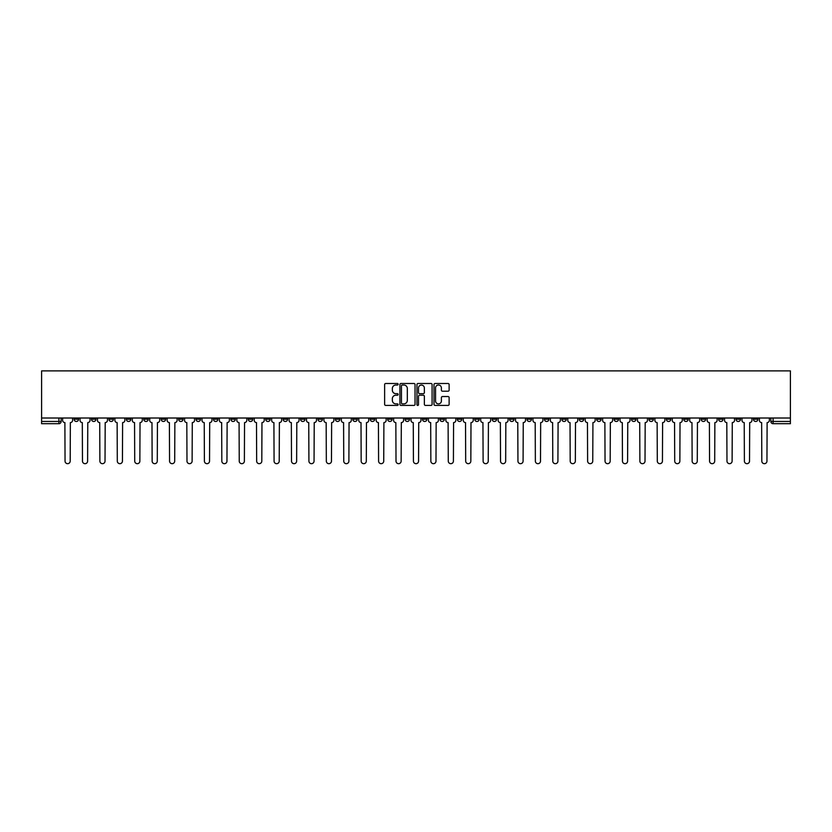 <?xml version="1.0" encoding="UTF-8"?>
<svg xmlns="http://www.w3.org/2000/svg" width="832" height="832" viewBox="0 0 832 832"><rect width="100%" height="100%" fill="white"/><g stroke="black" fill="none" stroke-linecap="round" stroke-linejoin="round"><path stroke-width="1.25" d="M398.133 384.259A0.77 0.77 0 0 0 397.363 383.49L385.726 383.49A1.092 1.092 0 0 0 384.623 384.582L384.623 404.31A1.092 1.092 0 0 0 385.726 405.413L397.363 405.413A0.77 0.77 0 0 0 398.133 404.643A0.77 0.77 0 0 0 397.363 403.874L395.866 403.874A3.505 3.505 0 0 1 392.35 400.369L392.35 398.726A3.505 3.505 0 0 1 395.866 395.221L397.363 395.221A0.77 0.77 0 0 0 398.133 394.451A0.77 0.77 0 0 0 397.363 393.682L395.866 393.682A3.505 3.505 0 0 1 392.35 390.177L392.35 388.534A3.505 3.505 0 0 1 395.866 385.018L397.363 385.018A0.77 0.77 0 0 0 398.133 384.259M648.929 418.007L648.929 419.234L653.39 419.234A2.236 2.236 0 0 1 651.154 421.47A2.236 2.236 0 0 1 648.929 419.234L648.929 418.007M544.409 418.007L544.409 419.234L548.881 419.234A2.236 2.236 0 0 1 546.645 421.47A2.236 2.236 0 0 1 544.409 419.234L544.409 418.007M526.989 418.007L526.989 419.234L531.461 419.234A2.236 2.236 0 0 1 529.225 421.47A2.236 2.236 0 0 1 526.989 419.234L526.989 418.007M422.479 418.007L422.479 419.234L426.941 419.234A2.236 2.236 0 0 1 424.705 421.47A2.236 2.236 0 0 1 422.479 419.234L422.479 418.007M405.059 418.007L405.059 419.234L409.521 419.234A2.236 2.236 0 0 1 407.295 421.47A2.236 2.236 0 0 1 405.059 419.234L405.059 418.007M387.639 418.007L387.639 419.234L392.101 419.234A2.236 2.236 0 0 1 389.875 421.47A2.236 2.236 0 0 1 387.639 419.234L387.639 418.007M352.799 418.007L352.799 419.234L357.271 419.234A2.236 2.236 0 0 1 355.035 421.47A2.236 2.236 0 0 1 352.799 419.234L352.799 418.007M317.959 419.234L317.959 418.007L317.959 419.234A2.236 2.236 0 0 0 320.195 421.47A2.236 2.236 0 0 1 317.959 419.234L322.431 419.234A2.236 2.236 0 0 1 320.195 421.47A2.236 2.236 0 0 0 322.431 419.234L322.431 418.007L322.431 419.234M300.539 419.234L300.539 418.007L300.539 419.234A2.236 2.236 0 0 0 302.775 421.47A2.236 2.236 0 0 1 300.539 419.234L305.011 419.234A2.236 2.236 0 0 1 302.775 421.47M283.119 419.234L283.119 418.007L283.119 419.234A2.236 2.236 0 0 0 285.355 421.47A2.236 2.236 0 0 1 283.119 419.234L287.591 419.234A2.236 2.236 0 0 1 285.355 421.47A2.236 2.236 0 0 0 287.591 419.234L287.591 418.007L287.591 419.234M265.699 418.007L265.699 419.234L270.171 419.234A2.236 2.236 0 0 1 267.935 421.47A2.236 2.236 0 0 1 265.699 419.234L265.699 418.007M248.29 418.007L248.29 419.234L252.751 419.234A2.236 2.236 0 0 1 250.515 421.47A2.236 2.236 0 0 1 248.29 419.234L248.29 418.007M230.87 418.007L230.87 419.234L235.331 419.234A2.236 2.236 0 0 1 233.095 421.47A2.236 2.236 0 0 1 230.87 419.234L230.87 418.007M213.45 419.234L213.45 418.007L213.45 419.234A2.236 2.236 0 0 0 215.675 421.47A2.236 2.236 0 0 1 213.45 419.234L217.911 419.234A2.236 2.236 0 0 1 215.675 421.47M178.61 419.234L178.61 418.007L178.61 419.234A2.236 2.236 0 0 0 180.846 421.47A2.236 2.236 0 0 1 178.61 419.234L183.071 419.234A2.236 2.236 0 0 1 180.846 421.47A2.236 2.236 0 0 0 183.071 419.234L183.071 418.007L183.071 419.234M161.19 419.234L161.19 418.007L161.19 419.234A2.236 2.236 0 0 0 163.426 421.47A2.236 2.236 0 0 1 161.19 419.234L165.651 419.234A2.236 2.236 0 0 1 163.426 421.47A2.236 2.236 0 0 0 165.651 419.234L165.651 418.007L165.651 419.234M143.77 419.234L143.77 418.007L143.77 419.234A2.236 2.236 0 0 0 146.006 421.47A2.236 2.236 0 0 1 143.77 419.234L148.242 419.234A2.236 2.236 0 0 1 146.006 421.47A2.236 2.236 0 0 0 148.242 419.234L148.242 418.007L148.242 419.234M126.35 419.234L126.35 418.007L126.35 419.234A2.236 2.236 0 0 0 128.586 421.47A2.236 2.236 0 0 1 126.35 419.234L130.822 419.234A2.236 2.236 0 0 1 128.586 421.47M108.93 419.234L108.93 418.007L108.93 419.234A2.236 2.236 0 0 0 111.166 421.47A2.236 2.236 0 0 1 108.93 419.234L113.402 419.234A2.236 2.236 0 0 1 111.166 421.47A2.236 2.236 0 0 0 113.402 419.234L113.402 418.007L113.402 419.234M91.51 419.234L91.51 418.007L91.51 419.234A2.236 2.236 0 0 0 93.746 421.47A2.236 2.236 0 0 1 91.51 419.234L95.982 419.234A2.236 2.236 0 0 1 93.746 421.47A2.236 2.236 0 0 0 95.982 419.234L95.982 418.007L95.982 419.234M448.032 391.217A1.092 1.092 0 0 0 449.124 390.125L449.124 384.582A1.092 1.092 0 0 0 448.032 383.49L435.094 383.49A1.092 1.092 0 0 0 434.002 384.582L434.002 404.31A1.092 1.092 0 0 0 435.094 405.413L448.032 405.413A1.092 1.092 0 0 0 449.124 404.31L449.124 397.623A1.092 1.092 0 0 0 448.032 396.531L442.499 396.531A1.092 1.092 0 0 0 441.397 397.623L441.397 400.941A2.933 2.933 0 0 1 438.464 403.874A2.933 2.933 0 0 1 435.542 400.941L435.542 387.951A2.933 2.933 0 0 1 438.464 385.018A2.933 2.933 0 0 1 441.397 387.951L441.397 390.125A1.092 1.092 0 0 0 442.499 391.217L448.032 391.217M790.4 418.007L41.6 418.007L41.6 370.885L790.4 370.885L790.4 423.706L773.094 423.706A2.236 2.236 0 0 1 770.858 421.47L790.4 421.47M415.043 384.582A1.092 1.092 0 0 0 413.941 383.49L401.014 383.49A1.092 1.092 0 0 0 399.911 384.582L399.911 404.31A1.092 1.092 0 0 0 401.014 405.413L413.941 405.413A1.092 1.092 0 0 0 415.043 404.31L415.043 384.582M418.059 383.49L430.986 383.49A1.092 1.092 0 0 1 432.089 384.582L432.089 404.31A1.092 1.092 0 0 1 430.986 405.413L425.454 405.413A1.092 1.092 0 0 1 424.362 404.31L424.362 396.313A1.092 1.092 0 0 0 423.259 395.221L419.588 395.221A1.092 1.092 0 0 0 418.496 396.313L418.496 404.643A0.77 0.77 0 0 1 417.726 405.413A0.77 0.77 0 0 1 416.957 404.643L416.957 384.582A1.092 1.092 0 0 1 418.059 383.49M770.858 418.007L770.858 421.47A2.236 2.236 0 0 0 773.094 423.706L773.094 418.007M61.142 418.007L61.142 421.47L61.142 418.007M58.906 418.007L58.906 423.706L41.6 423.706L41.6 421.47L61.142 421.47A2.236 2.236 0 0 1 58.906 423.706A2.236 2.236 0 0 0 61.142 421.47M41.6 418.007L41.6 421.47M757.91 418.007L757.91 419.234A2.236 2.236 0 0 1 755.674 421.47A2.236 2.236 0 0 1 753.438 419.234L757.91 419.234M753.438 418.007L753.438 419.234M740.49 419.234L740.49 418.007L740.49 419.234A2.236 2.236 0 0 1 738.254 421.47A2.236 2.236 0 0 1 736.018 419.234L740.49 419.234A2.236 2.236 0 0 1 738.254 421.47M736.018 418.007L736.018 419.234M723.07 418.007L723.07 419.234A2.236 2.236 0 0 1 720.834 421.47A2.236 2.236 0 0 1 718.598 419.234A2.236 2.236 0 0 0 720.834 421.47M718.598 418.007L718.598 419.234L723.07 419.234M705.65 418.007L705.65 419.234A2.236 2.236 0 0 1 703.414 421.47A2.236 2.236 0 0 1 701.178 419.234L705.65 419.234A2.236 2.236 0 0 1 703.414 421.47M701.178 418.007L701.178 419.234M688.23 418.007L688.23 419.234A2.236 2.236 0 0 1 685.994 421.47A2.236 2.236 0 0 1 683.758 419.234A2.236 2.236 0 0 0 685.994 421.47M683.758 418.007L683.758 419.234L688.23 419.234M670.81 418.007L670.81 419.234A2.236 2.236 0 0 1 668.574 421.47A2.236 2.236 0 0 1 666.349 419.234L670.81 419.234M666.349 418.007L666.349 419.234M653.39 418.007L653.39 419.234A2.236 2.236 0 0 1 651.154 421.47M635.97 418.007L635.97 419.234A2.236 2.236 0 0 1 633.734 421.47A2.236 2.236 0 0 1 631.509 419.234L635.97 419.234M631.509 418.007L631.509 419.234M618.55 418.007L618.55 419.234A2.236 2.236 0 0 1 616.325 421.47A2.236 2.236 0 0 1 614.089 419.234L618.55 419.234M614.089 418.007L614.089 419.234M601.13 418.007L601.13 419.234A2.236 2.236 0 0 1 598.905 421.47A2.236 2.236 0 0 1 596.669 419.234A2.236 2.236 0 0 0 598.905 421.47M596.669 418.007L596.669 419.234L601.13 419.234M583.71 418.007L583.71 419.234A2.236 2.236 0 0 1 581.485 421.47A2.236 2.236 0 0 1 579.249 419.234L583.71 419.234M579.249 418.007L579.249 419.234M566.301 418.007L566.301 419.234A2.236 2.236 0 0 1 564.065 421.47A2.236 2.236 0 0 1 561.829 419.234L566.301 419.234M561.829 418.007L561.829 419.234M548.881 418.007L548.881 419.234M531.461 418.007L531.461 419.234L531.461 418.007M514.041 418.007L514.041 419.234A2.236 2.236 0 0 1 511.805 421.47A2.236 2.236 0 0 1 509.569 419.234L514.041 419.234M509.569 418.007L509.569 419.234M496.621 418.007L496.621 419.234A2.236 2.236 0 0 1 494.385 421.47A2.236 2.236 0 0 1 492.149 419.234L496.621 419.234M492.149 418.007L492.149 419.234M479.201 418.007L479.201 419.234A2.236 2.236 0 0 1 476.965 421.47A2.236 2.236 0 0 1 474.729 419.234L479.201 419.234M474.729 418.007L474.729 419.234M461.781 418.007L461.781 419.234A2.236 2.236 0 0 1 459.545 421.47A2.236 2.236 0 0 1 457.319 419.234L461.781 419.234M457.319 418.007L457.319 419.234M444.361 418.007L444.361 419.234A2.236 2.236 0 0 1 442.125 421.47A2.236 2.236 0 0 1 439.899 419.234L444.361 419.234M439.899 418.007L439.899 419.234M426.941 418.007L426.941 419.234A2.236 2.236 0 0 1 424.705 421.47M409.521 418.007L409.521 419.234M392.101 419.234L392.101 418.007L392.101 419.234A2.236 2.236 0 0 1 389.875 421.47M374.681 418.007L374.681 419.234A2.236 2.236 0 0 1 372.455 421.47A2.236 2.236 0 0 1 370.219 419.234A2.236 2.236 0 0 0 372.455 421.47A2.236 2.236 0 0 0 374.681 419.234L370.219 419.234L370.219 418.007M357.271 419.234L357.271 418.007L357.271 419.234A2.236 2.236 0 0 1 355.035 421.47M339.851 418.007L339.851 419.234A2.236 2.236 0 0 1 337.615 421.47A2.236 2.236 0 0 1 335.379 419.234A2.236 2.236 0 0 0 337.615 421.47M335.379 418.007L335.379 419.234L339.851 419.234M305.011 418.007L305.011 419.234L305.011 418.007M270.171 419.234L270.171 418.007L270.171 419.234A2.236 2.236 0 0 1 267.935 421.47M252.751 419.234L252.751 418.007L252.751 419.234A2.236 2.236 0 0 1 250.515 421.47M235.331 419.234L235.331 418.007L235.331 419.234A2.236 2.236 0 0 1 233.095 421.47M217.911 418.007L217.911 419.234L217.911 418.007M200.491 419.234L200.491 418.007L200.491 419.234A2.236 2.236 0 0 1 198.266 421.47A2.236 2.236 0 0 1 196.03 419.234L200.491 419.234A2.236 2.236 0 0 1 198.266 421.47M196.03 418.007L196.03 419.234M130.822 418.007L130.822 419.234L130.822 418.007M78.562 418.007L78.562 419.234A2.236 2.236 0 0 1 76.326 421.47A2.236 2.236 0 0 1 74.09 419.234A2.236 2.236 0 0 0 76.326 421.47A2.236 2.236 0 0 0 78.562 419.234L78.562 418.007M74.09 418.007L74.09 419.234L78.562 419.234M402.22 385.018A0.77 0.77 0 0 0 401.45 385.788L401.45 403.104A0.77 0.77 0 0 0 402.22 403.874L403.811 403.874A3.505 3.505 0 0 0 407.316 400.369L407.316 388.534A3.505 3.505 0 0 0 403.811 385.018L402.22 385.018M424.362 388.014A2.933 2.933 0 0 0 421.429 385.081A2.933 2.933 0 0 0 418.496 388.014L418.496 392.59A1.092 1.092 0 0 0 419.588 393.682L423.259 393.682A1.092 1.092 0 0 0 424.362 392.59L424.362 388.014M62.65 418.007L62.65 420.358A2.236 2.236 139.8 0 0 64.886 422.583L65.052 461.115A2.569 2.569 139.8 0 0 67.621 463.684A2.569 2.569 139.8 0 0 70.19 461.115L70.356 422.583A2.236 2.236 139.8 0 0 72.582 420.358L72.582 418.007M80.07 418.007L80.07 420.358A2.236 2.236 139.8 0 0 82.306 422.583L82.472 461.115A2.569 2.569 139.8 0 0 85.041 463.684A2.569 2.569 139.8 0 0 87.61 461.115L87.776 422.583A2.236 2.236 139.8 0 0 90.002 420.358L90.002 418.007M97.49 418.007L97.49 420.358A2.236 2.236 139.8 0 0 99.715 422.583L99.892 461.115A2.569 2.569 139.8 0 0 102.45 463.684A2.569 2.569 139.8 0 0 105.019 461.115L105.196 422.583A2.236 2.236 139.8 0 0 107.422 420.358L107.422 418.007M114.91 418.007L114.91 420.358A2.236 2.236 139.8 0 0 117.135 422.583L117.302 461.115A2.569 2.569 139.8 0 0 119.87 463.684A2.569 2.569 139.8 0 0 122.439 461.115L122.606 422.583A2.236 2.236 139.8 0 0 124.842 420.358L124.842 418.007M132.33 418.007L132.33 420.358A2.236 2.236 139.8 0 0 134.555 422.583L134.722 461.115A2.569 2.569 139.8 0 0 137.29 463.684A2.569 2.569 139.8 0 0 139.859 461.115L140.026 422.583A2.236 2.236 139.8 0 0 142.262 420.358L142.262 418.007M149.739 418.007L149.739 420.358A2.236 2.236 139.8 0 0 151.975 422.583L152.142 461.115A2.569 2.569 139.8 0 0 154.71 463.684A2.569 2.569 139.8 0 0 157.279 461.115L157.446 422.583A2.236 2.236 139.8 0 0 159.682 420.358L159.682 418.007M167.159 418.007L167.159 420.358A2.236 2.236 139.8 0 0 169.395 422.583L169.562 461.115A2.569 2.569 139.8 0 0 172.13 463.684A2.569 2.569 139.8 0 0 174.699 461.115L174.866 422.583A2.236 2.236 139.8 0 0 177.102 420.358L177.102 418.007M184.579 418.007L184.579 420.358A2.236 2.236 139.8 0 0 186.815 422.583L186.982 461.115A2.569 2.569 139.8 0 0 189.55 463.684A2.569 2.569 139.8 0 0 192.119 461.115L192.286 422.583A2.236 2.236 139.8 0 0 194.522 420.358L194.522 418.007M201.999 418.007L201.999 420.358A2.236 2.236 139.8 0 0 204.235 422.583L204.402 461.115A2.569 2.569 139.8 0 0 206.97 463.684A2.569 2.569 139.8 0 0 209.539 461.115L209.706 422.583A2.236 2.236 139.8 0 0 211.942 420.358L211.942 418.007M219.419 418.007L219.419 420.358A2.236 2.236 139.8 0 0 221.655 422.583L221.822 461.115A2.569 2.569 139.8 0 0 224.39 463.684A2.569 2.569 139.8 0 0 226.959 461.115L227.126 422.583A2.236 2.236 139.8 0 0 229.362 420.358L229.362 418.007M236.839 418.007L236.839 420.358A2.236 2.236 139.8 0 0 239.075 422.583L239.242 461.115A2.569 2.569 139.8 0 0 241.81 463.684A2.569 2.569 139.8 0 0 244.379 461.115L244.546 422.583A2.236 2.236 139.8 0 0 246.782 420.358L246.782 418.007M254.259 418.007L254.259 420.358A2.236 2.236 139.8 0 0 256.495 422.583L256.662 461.115A2.569 2.569 139.8 0 0 259.23 463.684A2.569 2.569 139.8 0 0 261.799 461.115L261.966 422.583A2.236 2.236 139.8 0 0 264.202 420.358L264.202 418.007M271.679 418.007L271.679 420.358A2.236 2.236 139.8 0 0 273.915 422.583L274.082 461.115A2.569 2.569 139.8 0 0 276.65 463.684A2.569 2.569 139.8 0 0 279.219 461.115L279.386 422.583A2.236 2.236 139.8 0 0 281.611 420.358L281.611 418.007M289.099 418.007L289.099 420.358A2.236 2.236 139.8 0 0 291.335 422.583L291.502 461.115A2.569 2.569 139.8 0 0 294.07 463.684A2.569 2.569 139.8 0 0 296.639 461.115L296.806 422.583A2.236 2.236 139.8 0 0 299.031 420.358L299.031 418.007M306.519 418.007L306.519 420.358A2.236 2.236 139.8 0 0 308.745 422.583L308.922 461.115A2.569 2.569 139.8 0 0 311.48 463.684A2.569 2.569 139.8 0 0 314.049 461.115L314.226 422.583A2.236 2.236 139.8 0 0 316.451 420.358L316.451 418.007M323.939 418.007L323.939 420.358A2.236 2.236 139.8 0 0 326.165 422.583L326.331 461.115A2.569 2.569 139.8 0 0 328.9 463.684A2.569 2.569 139.8 0 0 331.469 461.115L331.635 422.583A2.236 2.236 139.8 0 0 333.871 420.358L333.871 418.007M341.359 418.007L341.359 420.358A2.236 2.236 139.8 0 0 343.585 422.583L343.751 461.115A2.569 2.569 139.8 0 0 346.32 463.684A2.569 2.569 139.8 0 0 348.889 461.115L349.055 422.583A2.236 2.236 139.8 0 0 351.291 420.358L351.291 418.007M358.769 418.007L358.769 420.358A2.236 2.236 139.8 0 0 361.005 422.583L361.171 461.115A2.569 2.569 139.8 0 0 363.74 463.684A2.569 2.569 139.8 0 0 366.309 461.115L366.475 422.583A2.236 2.236 139.8 0 0 368.711 420.358L368.711 418.007M376.189 418.007L376.189 420.358A2.236 2.236 139.8 0 0 378.425 422.583L378.591 461.115A2.569 2.569 139.8 0 0 381.16 463.684A2.569 2.569 139.8 0 0 383.729 461.115L383.895 422.583A2.236 2.236 139.8 0 0 386.131 420.358L386.131 418.007M393.609 418.007L393.609 420.358A2.236 2.236 139.8 0 0 395.845 422.583L396.011 461.115A2.569 2.569 139.8 0 0 398.58 463.684A2.569 2.569 139.8 0 0 401.149 461.115L401.315 422.583A2.236 2.236 139.8 0 0 403.551 420.358L403.551 418.007M411.029 418.007L411.029 420.358A2.236 2.236 139.8 0 0 413.265 422.583L413.431 461.115A2.569 2.569 139.8 0 0 416 463.684A2.569 2.569 139.8 0 0 418.569 461.115L418.735 422.583A2.236 2.236 139.8 0 0 420.971 420.358L420.971 418.007M428.449 418.007L428.449 420.358A2.236 2.236 139.8 0 0 430.685 422.583L430.851 461.115A2.569 2.569 139.8 0 0 433.42 463.684A2.569 2.569 139.8 0 0 435.989 461.115L436.155 422.583A2.236 2.236 139.8 0 0 438.391 420.358L438.391 418.007M445.869 418.007L445.869 420.358A2.236 2.236 139.8 0 0 448.105 422.583L448.271 461.115A2.569 2.569 139.8 0 0 450.84 463.684A2.569 2.569 139.8 0 0 453.409 461.115L453.575 422.583A2.236 2.236 139.8 0 0 455.811 420.358L455.811 418.007M463.289 418.007L463.289 420.358A2.236 2.236 139.8 0 0 465.525 422.583L465.691 461.115A2.569 2.569 139.8 0 0 468.26 463.684A2.569 2.569 139.8 0 0 470.829 461.115L470.995 422.583A2.236 2.236 139.8 0 0 473.231 420.358L473.231 418.007M480.709 418.007L480.709 420.358A2.236 2.236 139.8 0 0 482.945 422.583L483.111 461.115A2.569 2.569 139.8 0 0 485.68 463.684A2.569 2.569 139.8 0 0 488.249 461.115L488.415 422.583A2.236 2.236 139.8 0 0 490.641 420.358L490.641 418.007M498.129 418.007L498.129 420.358A2.236 2.236 139.8 0 0 500.365 422.583L500.531 461.115A2.569 2.569 139.8 0 0 503.1 463.684A2.569 2.569 139.8 0 0 505.669 461.115L505.835 422.583A2.236 2.236 139.8 0 0 508.061 420.358L508.061 418.007M515.549 418.007L515.549 420.358A2.236 2.236 139.8 0 0 517.774 422.583L517.951 461.115A2.569 2.569 139.8 0 0 520.52 463.684A2.569 2.569 139.8 0 0 523.078 461.115L523.255 422.583A2.236 2.236 139.8 0 0 525.481 420.358L525.481 418.007M532.969 418.007L532.969 420.358A2.236 2.236 139.8 0 0 535.194 422.583L535.361 461.115A2.569 2.569 139.8 0 0 537.93 463.684A2.569 2.569 139.8 0 0 540.498 461.115L540.665 422.583A2.236 2.236 139.8 0 0 542.901 420.358L542.901 418.007M550.389 418.007L550.389 420.358A2.236 2.236 139.8 0 0 552.614 422.583L552.781 461.115A2.569 2.569 139.8 0 0 555.35 463.684A2.569 2.569 139.8 0 0 557.918 461.115L558.085 422.583A2.236 2.236 139.8 0 0 560.321 420.358L560.321 418.007M567.798 418.007L567.798 420.358A2.236 2.236 139.8 0 0 570.034 422.583L570.201 461.115A2.569 2.569 139.8 0 0 572.77 463.684A2.569 2.569 139.8 0 0 575.338 461.115L575.505 422.583A2.236 2.236 139.8 0 0 577.741 420.358L577.741 418.007M585.218 418.007L585.218 420.358A2.236 2.236 139.8 0 0 587.454 422.583L587.621 461.115A2.569 2.569 139.8 0 0 590.19 463.684A2.569 2.569 139.8 0 0 592.758 461.115L592.925 422.583A2.236 2.236 139.8 0 0 595.161 420.358L595.161 418.007M602.638 418.007L602.638 420.358A2.236 2.236 139.8 0 0 604.874 422.583L605.041 461.115A2.569 2.569 139.8 0 0 607.61 463.684A2.569 2.569 139.8 0 0 610.178 461.115L610.345 422.583A2.236 2.236 139.8 0 0 612.581 420.358L612.581 418.007M620.058 418.007L620.058 420.358A2.236 2.236 139.8 0 0 622.294 422.583L622.461 461.115A2.569 2.569 139.8 0 0 625.03 463.684A2.569 2.569 139.8 0 0 627.598 461.115L627.765 422.583A2.236 2.236 139.8 0 0 630.001 420.358L630.001 418.007M637.478 418.007L637.478 420.358A2.236 2.236 139.8 0 0 639.714 422.583L639.881 461.115A2.569 2.569 139.8 0 0 642.45 463.684A2.569 2.569 139.8 0 0 645.018 461.115L645.185 422.583A2.236 2.236 139.8 0 0 647.421 420.358L647.421 418.007M654.898 418.007L654.898 420.358A2.236 2.236 139.8 0 0 657.134 422.583L657.301 461.115A2.569 2.569 139.8 0 0 659.87 463.684A2.569 2.569 139.8 0 0 662.438 461.115L662.605 422.583A2.236 2.236 139.8 0 0 664.841 420.358L664.841 418.007M672.318 418.007L672.318 420.358A2.236 2.236 139.8 0 0 674.554 422.583L674.721 461.115A2.569 2.569 139.8 0 0 677.29 463.684A2.569 2.569 139.8 0 0 679.858 461.115L680.025 422.583A2.236 2.236 139.8 0 0 682.261 420.358L682.261 418.007M689.738 418.007L689.738 420.358A2.236 2.236 139.8 0 0 691.974 422.583L692.141 461.115A2.569 2.569 139.8 0 0 694.71 463.684A2.569 2.569 139.8 0 0 697.278 461.115L697.445 422.583A2.236 2.236 139.8 0 0 699.67 420.358L699.67 418.007M707.158 418.007L707.158 420.358A2.236 2.236 139.8 0 0 709.394 422.583L709.561 461.115A2.569 2.569 139.8 0 0 712.13 463.684A2.569 2.569 139.8 0 0 714.698 461.115L714.865 422.583A2.236 2.236 139.8 0 0 717.09 420.358L717.09 418.007M724.578 418.007L724.578 420.358A2.236 2.236 139.8 0 0 726.804 422.583L726.981 461.115A2.569 2.569 139.8 0 0 729.55 463.684A2.569 2.569 139.8 0 0 732.108 461.115L732.285 422.583A2.236 2.236 139.8 0 0 734.51 420.358L734.51 418.007M741.998 418.007L741.998 420.358A2.236 2.236 139.8 0 0 744.224 422.583L744.39 461.115A2.569 2.569 139.8 0 0 746.959 463.684A2.569 2.569 139.8 0 0 749.528 461.115L749.694 422.583A2.236 2.236 139.8 0 0 751.93 420.358L751.93 418.007M759.418 418.007L759.418 420.358A2.236 2.236 139.8 0 0 761.644 422.583L761.81 461.115A2.569 2.569 139.8 0 0 764.379 463.684A2.569 2.569 139.8 0 0 766.948 461.115L767.114 422.583A2.236 2.236 139.8 0 0 769.35 420.358L769.35 418.007"/></g></svg>
